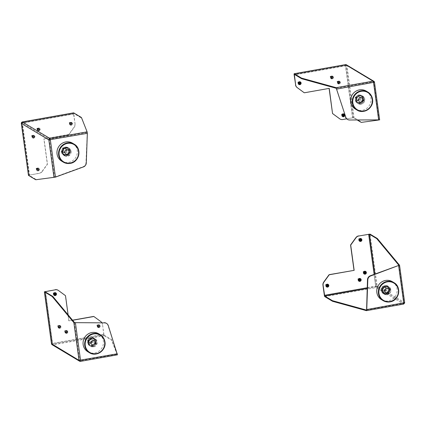 <?xml version="1.0" encoding="UTF-8"?>
<svg xmlns="http://www.w3.org/2000/svg" width="426" height="426" viewBox="0 0 426 426"><rect width="100%" height="100%" fill="white"/><g stroke="black" fill="none" stroke-linecap="round" stroke-linejoin="round"><path stroke-width="0.32" stroke-dasharray="2.13 1.6" d="M358.223 278.705A0.378 0.362 -59 0 1 358.644 279.078A0.378 0.362 -59 0 1 358 279.328A0.378 0.362 -59 0 1 358.223 278.705M398.906 265.339L404.109 303.323L375.785 286.224L374.161 274.371M363.442 271.49A0.378 0.362 -59 0 1 363.863 271.863A0.378 0.362 -59 0 1 363.218 272.113A0.378 0.362 -59 0 1 363.442 271.49M327.253 285.175L327.051 285.053A0.421 0.405 -59 0 1 326.721 285.532L326.63 285.692M326.753 286.07A0.884 0.847 121 0 0 327.109 284.467A0.884 0.847 121 0 0 325.794 285.074A0.884 0.847 121 0 0 326.753 286.07M327.2 285.111A0.586 0.564 -59 0 1 326.343 285.718A0.586 0.564 -59 0 1 326.332 284.728A0.586 0.564 -59 0 1 327.2 285.111M327.253 286.373A0.884 0.847 121 0 0 327.589 284.754A0.884 0.847 121 0 0 326.3 285.356A0.884 0.847 121 0 0 327.253 286.373M358.926 279.988A0.586 0.564 -59 0 1 358.282 279.515A0.586 0.564 -59 0 1 359.171 278.923A0.586 0.564 -59 0 1 358.926 279.988M359.523 279.381A0.586 0.564 -59 0 1 358.66 279.988A0.586 0.564 -59 0 1 358.649 278.998A0.586 0.564 -59 0 1 359.523 279.381M360.077 279.584A0.421 0.405 121 0 0 360.21 279.589L360.684 279.658M327.03 285.99A0.421 0.405 -59 0 1 327.216 286.261L327.445 286.661M325.906 284.435A0.378 0.362 -59 0 1 326.321 284.813A0.378 0.362 -59 0 1 325.677 285.058A0.378 0.362 -59 0 1 325.906 284.435M327.892 285.324L328.366 285.388M364.555 271.703A0.884 0.847 121 0 0 364.219 273.322A0.884 0.847 121 0 0 365.513 272.715A0.884 0.847 121 0 0 364.555 271.703M360.071 238.954A0.884 0.847 121 0 0 359.73 240.568A0.884 0.847 121 0 0 361.024 239.966A0.884 0.847 121 0 0 360.071 238.954M359.336 278.918A0.884 0.847 121 0 0 359.001 280.537A0.884 0.847 121 0 0 360.289 279.93A0.884 0.847 121 0 0 359.336 278.918M365.007 274.003A1.385 1.331 121 0 0 366.158 272.416A1.385 1.331 121 0 0 364.64 271.303A1.385 1.331 121 0 0 363.49 272.89A1.385 1.331 121 0 0 365.007 274.003M360.524 241.254A1.385 1.331 121 0 0 361.669 239.668A1.385 1.331 121 0 0 360.151 238.555A1.385 1.331 121 0 0 359.001 240.142A1.385 1.331 121 0 0 360.524 241.254M327.472 286.954A1.385 1.331 121 0 0 328.616 285.367A1.385 1.331 121 0 0 327.099 284.248A1.385 1.331 121 0 0 325.954 285.835A1.385 1.331 121 0 0 327.472 286.954M359.789 281.219A1.385 1.331 121 0 0 360.939 279.632A1.385 1.331 121 0 0 359.422 278.519A1.385 1.331 121 0 0 358.271 280.106A1.385 1.331 121 0 0 359.789 281.219M326.609 285.718A0.586 0.564 -59 0 1 325.965 285.244A0.586 0.564 -59 0 1 326.833 284.643A0.586 0.564 -59 0 1 326.609 285.718M359.075 280.34A0.884 0.847 121 0 0 359.432 278.737A0.884 0.847 121 0 0 358.117 279.344A0.884 0.847 121 0 0 359.075 280.34M381.717 288.258A3.568 3.429 121 0 0 382.197 291.735L381.041 290.218L381.717 288.258L382.548 286.384L384.454 285.99A3.568 3.429 121 0 0 381.717 288.258M390.722 289.643A4.409 4.239 121 0 0 385.887 286.096A4.409 4.239 121 0 0 384.044 294.073A4.409 4.239 121 0 0 390.722 289.643M382.388 291.24A4.409 4.239 -59 0 1 388.842 286.671A4.409 4.239 -59 0 1 388.911 294.094A4.409 4.239 -59 0 1 382.388 291.24M386.824 293.802L388.895 293.498L390.397 289.669L387.942 286.538L383.975 287.241L382.468 291.075L384.928 294.201L386.824 293.802M388.315 293.152L386.254 293.455A3.568 3.429 121 0 0 388.517 287.71L389.822 289.318L388.315 293.152L388.895 293.498M389.822 289.318L390.397 289.669M387.362 286.192L388.517 287.71A3.568 3.429 121 0 0 382.569 288.764A3.568 3.429 121 0 0 383.043 292.247L381.888 290.724L383.395 286.895L387.362 286.192L387.942 286.538M383.395 286.895L383.975 287.241M381.888 290.724L382.468 291.075M384.348 293.855L383.043 292.247A3.568 3.429 121 0 0 386.254 293.455L384.348 293.855L384.928 294.201M390.019 289.227A4.409 4.239 -59 0 1 383.416 293.7A4.409 4.239 -59 0 1 383.421 286.421A4.409 4.239 -59 0 1 390.019 289.227M389.87 289.137A4.409 4.239 121 0 0 385.04 285.59A4.409 4.239 121 0 0 383.192 293.562A4.409 4.239 121 0 0 389.87 289.137M385.977 293.29L388.043 292.987L389.55 289.158L387.09 286.032L383.128 286.735L381.621 290.564L384.082 293.695L385.977 293.29M387.468 292.641L383.501 293.344L382.197 291.735A3.568 3.429 121 0 0 388.145 290.681A3.568 3.429 121 0 0 387.665 287.199L388.97 288.812L387.468 292.641L388.043 292.987M388.97 288.812L389.55 289.158M386.51 285.681L387.665 287.199A3.568 3.429 121 0 0 384.454 285.99L386.51 285.681L387.09 286.032M384.651 287.422A2.098 2.018 121 0 0 383.847 291.267A2.098 2.018 121 0 0 386.925 289.829A2.098 2.018 121 0 0 384.651 287.422M382.548 286.384L383.128 286.735M381.041 290.218L381.621 290.564M383.501 293.344L384.082 293.695M359.805 240.376A0.884 0.847 121 0 0 360.162 238.773A0.884 0.847 121 0 0 358.846 239.38A0.884 0.847 121 0 0 359.805 240.376M360.252 239.412A0.586 0.564 -59 0 1 359.395 240.024A0.586 0.564 -59 0 1 359.384 239.034A0.586 0.564 -59 0 1 360.252 239.412M359.656 240.024A0.586 0.564 -59 0 1 359.012 239.55A0.586 0.564 -59 0 1 359.879 238.943A0.586 0.564 -59 0 1 359.656 240.024M359.059 239.476A0.378 0.362 -59 0 1 358.665 238.986A0.378 0.362 -59 0 1 359.374 239.114A0.378 0.362 -59 0 1 359.059 239.476M360.305 239.476L360.098 239.353A0.421 0.405 -59 0 1 359.773 239.833L359.682 239.998M360.082 240.296A0.421 0.405 -59 0 1 360.263 240.562L360.497 240.962M361.413 239.689L360.944 239.625M364.789 272.23L364.587 272.107A0.421 0.405 -59 0 1 364.257 272.581L364.278 272.731M364.565 273.045A0.421 0.405 -59 0 1 364.752 273.311L364.981 273.71M364.171 272.747L364.443 272.709M365.902 272.443L365.428 272.374M364.294 273.125A0.884 0.847 121 0 0 364.651 271.522A0.884 0.847 121 0 0 363.335 272.129A0.884 0.847 121 0 0 364.294 273.125M364.741 272.166A0.586 0.564 -59 0 1 363.879 272.773A0.586 0.564 -59 0 1 363.868 271.783A0.586 0.564 -59 0 1 364.741 272.166M364.145 272.773A0.586 0.564 -59 0 1 363.5 272.299A0.586 0.564 -59 0 1 364.368 271.697A0.586 0.564 -59 0 1 364.145 272.773M359.571 279.445L359.368 279.323A0.421 0.405 -59 0 1 359.038 279.797L359.059 279.946M359.347 280.26A0.421 0.405 -59 0 1 359.533 280.526L359.762 280.926M358.953 279.962L359.224 279.925M384.508 291.091A2.098 2.018 121 0 0 385.36 287.278A2.098 2.018 121 0 0 382.223 288.721A2.098 2.018 121 0 0 384.508 291.091M384.39 290.74A1.784 1.715 121 0 0 385.871 288.695A1.784 1.715 121 0 0 383.911 287.262A1.784 1.715 121 0 0 382.436 289.307A1.784 1.715 121 0 0 384.39 290.74M366.403 310.006L404.109 303.323M381.877 299.872A10.496 10.086 121 0 0 388.347 300.916A10.496 10.086 121 0 0 396.888 292.635A10.496 10.086 121 0 0 392.602 281.836M386.291 288.029A2.519 2.423 -59 0 1 389.013 290.958A2.519 2.423 -59 0 1 385.413 292.694A2.519 2.423 -59 0 1 386.291 288.029M386.35 288.439A2.098 2.018 121 0 0 385.615 292.327A2.098 2.018 121 0 0 388.618 290.878A2.098 2.018 121 0 0 386.35 288.439M387.282 293.136A2.519 2.423 -59 0 1 384.556 290.244A2.519 2.423 -59 0 1 388.24 288.519A2.519 2.423 -59 0 1 387.282 293.136M387.229 292.726A2.098 2.018 -59 0 1 384.944 290.356A2.098 2.018 -59 0 1 388.081 288.908A2.098 2.018 -59 0 1 387.229 292.726M337.083 81.765A0.378 0.362 -59 0 1 337.536 81.334A0.378 0.362 -59 0 1 337.594 82.037A0.378 0.362 -59 0 1 337.083 81.765M336.263 88.288L373.746 81.643L346.258 65.141L345.587 65.774L295.005 74.742M346.647 118.838L353.463 117.746L357.244 120.015M330.182 76.696A0.378 0.362 -59 0 1 330.635 76.265A0.378 0.362 -59 0 1 330.693 76.968A0.378 0.362 -59 0 1 330.182 76.696M343.005 115.638A0.421 0.405 -59 0 1 343.191 115.904L343.42 116.303M343.462 114.706A0.884 0.847 121 0 0 342.158 114.136A0.884 0.847 121 0 0 342.169 115.622A0.884 0.847 121 0 0 343.462 114.706M342.531 114.285A0.586 0.564 -59 0 1 343.17 114.945A0.586 0.564 -59 0 1 342.296 115.355A0.586 0.564 -59 0 1 342.531 114.285M343.958 115.009A0.884 0.847 121 0 0 342.642 114.44A0.884 0.847 121 0 0 342.658 115.915A0.884 0.847 121 0 0 343.958 115.009M378.56 120.041L361.983 122.278A8.398 1.789 79.9 0 1 361.658 122.193L354.07 117.64L342.632 119.434A4.201 4.036 -59 0 1 339.985 118.987M338.585 81.941A0.586 0.564 -59 0 1 337.6 82.458A0.586 0.564 -59 0 1 338.319 81.536A0.586 0.564 -59 0 1 338.585 81.941M338.047 81.536A0.586 0.564 -59 0 1 338.686 82.197A0.586 0.564 -59 0 1 337.807 82.601A0.586 0.564 -59 0 1 338.047 81.536M379.161 119.962L349.549 120.004M338.691 81.797L338.745 82.069A3.562 0.756 -100.1 0 0 338.691 81.797A3.552 0.575 -12.1 0 1 338.894 81.76A3.552 0.575 -12.1 0 1 339.096 81.728L339.149 82A3.562 0.756 79.9 0 0 339.096 81.728M342.882 115.302L342.674 115.18A0.421 0.405 121 0 0 343.026 114.722L343.207 114.69M341.567 114.514A0.378 0.362 -59 0 1 342.019 114.083A0.378 0.362 -59 0 1 342.083 114.786A0.378 0.362 -59 0 1 341.567 114.514M338.745 82.069L338.191 82.431A0.421 0.405 121 0 0 338.542 81.968L338.958 81.883M304.042 92.618A0.628 0.607 121 0 0 304.404 92.666L329.085 88.294M330.874 77.489A0.884 0.847 121 0 0 332.189 78.054A0.884 0.847 121 0 0 332.179 76.584A0.884 0.847 121 0 0 330.874 77.489M298.557 83.224A0.884 0.847 121 0 0 299.872 83.784A0.884 0.847 121 0 0 299.856 82.314A0.884 0.847 121 0 0 298.557 83.224M337.775 82.559A0.884 0.847 121 0 0 339.091 83.123A0.884 0.847 121 0 0 339.08 81.648A0.884 0.847 121 0 0 337.775 82.559M333.207 77.197A1.385 1.331 121 0 0 331.689 76.078A1.385 1.331 121 0 0 330.539 77.665A1.385 1.331 121 0 0 332.056 78.783A1.385 1.331 121 0 0 333.207 77.197M300.889 82.926A1.385 1.331 121 0 0 299.372 81.808A1.385 1.331 121 0 0 298.221 83.4A1.385 1.331 121 0 0 299.739 84.513A1.385 1.331 121 0 0 300.889 82.926M344.591 115.009A1.385 1.331 121 0 0 343.074 113.896A1.385 1.331 121 0 0 341.929 115.483A1.385 1.331 121 0 0 343.447 116.596A1.385 1.331 121 0 0 344.591 115.009M340.108 82.261A1.385 1.331 121 0 0 338.59 81.148A1.385 1.331 121 0 0 337.44 82.735A1.385 1.331 121 0 0 338.958 83.847A1.385 1.331 121 0 0 340.108 82.261M343.068 114.69A0.586 0.564 -59 0 1 342.089 115.206A0.586 0.564 -59 0 1 342.808 114.29A0.586 0.564 -59 0 1 343.068 114.69M338.974 81.957A0.884 0.847 121 0 0 337.669 81.387A0.884 0.847 121 0 0 337.685 82.868A0.884 0.847 121 0 0 338.974 81.957M347.046 119.147A4.201 4.036 121 0 0 349.229 119.812M344.341 115.031L343.867 114.967M357.52 102.219A3.568 3.429 121 0 0 360.955 101.612L359.453 102.964L355.742 101.564L355.39 99.508A3.568 3.429 121 0 0 357.52 102.219M359.784 95.531A4.409 4.239 121 0 0 358.303 103.72A4.409 4.239 121 0 0 364.613 99.077A4.409 4.239 121 0 0 359.784 95.531M361.115 104.221A4.409 4.239 -59 0 1 356.317 99.242A4.409 4.239 -59 0 1 362.899 96.207A4.409 4.239 -59 0 1 361.115 104.221M363.682 99.146L363.49 97.187L359.778 95.786L356.621 98.406L357.169 102.421L360.881 103.822L364.038 101.202L363.682 99.146M362.909 96.84L363.106 98.8A3.568 3.429 121 0 0 357.547 96.702L359.198 95.44L363.49 97.187M359.198 95.44L359.778 95.786M356.04 98.055L357.547 96.702A3.568 3.429 121 0 0 358.373 102.73A3.568 3.429 121 0 0 361.807 102.118L360.3 103.475L356.594 102.075L356.04 98.055L356.621 98.406M356.594 102.075L357.169 102.421M360.3 103.475L360.881 103.822M363.458 100.855L361.807 102.118A3.568 3.429 121 0 0 363.106 98.8L363.458 100.855L364.038 101.202M359.086 95.11A4.409 4.239 -59 0 1 363.852 100.232A4.409 4.239 -59 0 1 357.547 103.273A4.409 4.239 -59 0 1 359.086 95.11M358.937 95.025A4.409 4.239 121 0 0 357.451 103.209A4.409 4.239 121 0 0 363.767 98.566A4.409 4.239 121 0 0 358.937 95.025M362.83 98.635L362.638 96.675L358.932 95.275L355.774 97.895L356.322 101.91L360.034 103.31L363.192 100.696L362.83 98.635M362.063 96.329L362.611 100.344L360.955 101.612A3.568 3.429 121 0 0 360.13 95.584A3.568 3.429 121 0 0 356.695 96.191L358.351 94.929L362.638 96.675M358.351 94.929L358.932 95.275M355.193 97.549L356.695 96.191A3.568 3.429 121 0 0 355.39 99.508L355.193 97.549L355.774 97.895M356.807 99.258A2.098 2.018 121 0 0 359.938 100.6A2.098 2.018 121 0 0 359.906 97.101A2.098 2.018 121 0 0 356.807 99.258M355.742 101.564L356.322 101.91M359.453 102.964L360.034 103.31M362.611 100.344L363.192 100.696M299.755 82.623A0.884 0.847 121 0 0 298.45 82.053A0.884 0.847 121 0 0 298.461 83.533A0.884 0.847 121 0 0 299.755 82.623M298.828 82.197A0.586 0.564 -59 0 1 299.467 82.862A0.586 0.564 -59 0 1 298.589 83.267A0.586 0.564 -59 0 1 298.828 82.197M299.361 82.607A0.586 0.564 -59 0 1 298.381 83.118A0.586 0.564 -59 0 1 299.1 82.202A0.586 0.564 -59 0 1 299.361 82.607M298.589 82.298A0.378 0.362 -59 0 1 297.944 82.617A0.378 0.362 -59 0 1 298.312 82A0.378 0.362 -59 0 1 298.589 82.298M299.297 83.555A0.421 0.405 -59 0 1 299.483 83.821L299.712 84.22M299.174 83.219L298.972 83.097A0.421 0.405 121 0 0 299.318 82.633L299.499 82.601M300.16 82.884L300.634 82.948M333.01 77.628A3.562 0.634 172.2 0 1 332.765 77.681L332.221 78.049L332.434 78.416A3.552 1.763 177.1 0 1 332.237 78.453A3.552 1.763 177.1 0 1 332.03 78.49A3.562 0.756 -100.1 0 0 332.008 78.235L331.801 78.091A0.421 0.405 -59 0 0 331.343 77.772L331.172 77.532A3.562 0.634 -7.8 0 0 331.492 77.484L331.843 77.005A3.562 0.756 -100.1 0 0 331.79 76.733A3.552 0.575 -12.1 0 1 331.992 76.696A3.552 0.575 -12.1 0 1 332.195 76.659L332.706 77.271A3.562 0.634 -7.8 0 0 332.951 77.218A3.552 1.88 75.7 0 1 333.01 77.628L332.536 77.564A0.421 0.405 -59 0 0 332.205 78.017L331.801 78.091M331.343 77.772L331.55 77.894A3.562 0.634 172.2 0 1 331.231 77.937A3.557 0.458 -96.5 0 1 331.172 77.532M331.492 77.484L331.29 77.362A0.421 0.405 121 0 0 331.641 76.904L332.046 76.829A0.421 0.405 121 0 0 332.482 77.154L332.536 77.564M332.03 78.49L331.817 78.118M332.482 77.154L332.951 77.218M332.514 77.159L332.248 76.936A3.562 0.756 79.9 0 0 332.195 76.659M331.843 77.005L331.79 76.733M332.072 76.893A0.884 0.847 121 0 0 330.768 76.318A0.884 0.847 121 0 0 330.784 77.804A0.884 0.847 121 0 0 332.072 76.893M331.146 76.467A0.586 0.564 -59 0 1 331.785 77.133A0.586 0.564 -59 0 1 330.906 77.537A0.586 0.564 -59 0 1 331.146 76.467M331.684 76.877A0.586 0.564 -59 0 1 330.698 77.388A0.586 0.564 -59 0 1 331.417 76.472A0.586 0.564 -59 0 1 331.684 76.877M338.947 81.898A0.421 0.405 121 0 0 339.384 82.218L339.852 82.282A3.552 1.88 75.7 0 1 339.911 82.692A3.562 0.634 172.2 0 1 339.666 82.745L339.123 83.113L339.336 83.485A3.552 1.763 177.1 0 1 339.139 83.523A3.552 1.763 177.1 0 1 338.931 83.555A3.562 0.756 -100.1 0 0 338.91 83.299L338.702 83.155A0.421 0.405 -59 0 0 338.244 82.841L338.074 82.596A3.562 0.634 -7.8 0 0 338.393 82.553M338.244 82.841L338.452 82.963A3.562 0.634 172.2 0 1 338.132 83.006A3.557 0.458 -96.5 0 1 338.074 82.596M339.123 83.113L338.702 83.155M339.107 83.086A0.421 0.405 -59 0 1 339.437 82.628L339.911 82.692M339.384 82.218L339.437 82.628M338.931 83.555L338.718 83.187M339.415 82.223L339.607 82.335A3.562 0.634 -7.8 0 0 339.852 82.282M339.607 82.335L339.149 82L339.607 82.335M360.14 98.118A2.098 2.018 121 0 0 357.036 96.761A2.098 2.018 121 0 0 357.068 100.296A2.098 2.018 121 0 0 360.14 98.118M359.762 98.129A1.784 1.715 121 0 0 357.808 96.691A1.784 1.715 121 0 0 356.333 98.736A1.784 1.715 121 0 0 358.287 100.174A1.784 1.715 121 0 0 359.762 98.129M378.98 119.855L373.746 81.643M355.577 109.194A10.496 10.086 121 0 0 366.456 108.577A10.496 10.086 121 0 0 370.945 98.321A10.496 10.086 121 0 0 366.477 91.255M358.101 100.35A2.519 2.423 -59 0 1 361.876 97.794A2.519 2.423 -59 0 1 361.871 101.952A2.519 2.423 -59 0 1 358.101 100.35M358.506 100.28A2.098 2.018 121 0 0 361.647 101.612A2.098 2.018 121 0 0 361.647 98.15A2.098 2.018 121 0 0 358.506 100.28M363.266 99.684A2.519 2.423 -59 0 1 359.544 102.272A2.519 2.423 -59 0 1 359.512 98.071A2.519 2.423 -59 0 1 363.266 99.684M362.861 99.753A2.098 2.018 -59 0 1 359.789 101.926A2.098 2.018 -59 0 1 359.757 98.395A2.098 2.018 -59 0 1 362.861 99.753M37.302 129.009A0.378 0.362 -59 0 1 36.908 128.519A0.378 0.362 -59 0 1 37.616 128.652A0.378 0.362 -59 0 1 37.302 129.009M71.978 123.497A3.562 0.634 -7.8 0 1 71.733 123.551L71.27 123.21L71.978 123.497A3.552 1.88 75.7 0 1 72.01 123.7A3.552 1.88 75.7 0 1 72.031 123.902A3.562 0.634 172.2 0 1 71.786 123.961L71.563 123.838A0.421 0.405 -59 0 0 71.233 124.317L70.833 124.413L71.062 124.807A3.562 0.756 -100.1 0 0 71.035 124.509L70.828 124.387A0.421 0.405 121 0 0 70.391 124.046L70.333 123.636A0.421 0.405 121 0 0 70.663 123.183L71.222 122.938A3.562 0.756 79.9 0 1 71.27 123.21L71.078 123.098M71.062 124.807A3.557 1.763 177.1 0 0 71.467 124.738A3.562 0.756 79.9 0 0 71.44 124.44L71.786 123.961M70.301 124.211L70.578 124.174A3.562 0.634 172.2 0 1 70.301 124.211A3.552 0.458 -96.5 0 1 70.274 124.009A3.552 0.458 -96.5 0 1 70.242 123.801L70.865 123.284A3.562 0.756 -100.1 0 0 70.817 123.013A3.552 0.575 -12.1 0 1 71.222 122.938M53.825 177.291L54.565 177.163L49.341 139.169L21.859 122.667L22.397 123.082L29.522 175.075L29.048 175.251L36.173 179.538L35.566 179.65M69.108 134.323L68.959 134.238A0.628 0.607 -59 0 1 68.554 134.494L43.873 138.871L68.703 134.579A0.628 0.607 -59 0 0 69.108 134.323L74.294 127.15A4.201 4.036 -59 0 0 75.082 124.046L73.741 113.454L21.843 122.661L29.048 175.251M32.083 136.224A0.378 0.362 -59 0 1 31.689 135.734A0.378 0.362 -59 0 1 32.397 135.867A0.378 0.362 -59 0 1 32.083 136.224M70.13 122.459A0.884 0.847 121 0 0 69.773 124.062A0.884 0.847 121 0 0 71.089 123.455A0.884 0.847 121 0 0 70.13 122.459M69.683 123.418A0.586 0.564 -59 0 1 70.546 122.81A0.586 0.564 -59 0 1 70.556 123.801A0.586 0.564 -59 0 1 69.683 123.418M70.631 122.757A0.884 0.847 121 0 0 70.295 124.376A0.884 0.847 121 0 0 71.584 123.769A0.884 0.847 121 0 0 70.631 122.757M29.064 175.272L21.859 122.667L73.773 113.46L81.355 118.013A8.398 1.496 -7.8 0 1 81.579 118.247L87.106 131.868M87.234 132.587L85.961 162.812A4.201 4.036 121 0 1 83.139 166.715L54.544 177.152L36.503 179.623A8.398 1.789 79.9 0 1 36.173 179.538M71.467 124.738L71.238 124.344M37.744 128.412A0.586 0.564 -59 0 1 38.388 128.886A0.586 0.564 -59 0 1 37.376 129.366A0.586 0.564 -59 0 1 37.744 128.412M37.366 129.153A0.586 0.564 -59 0 1 38.223 128.54A0.586 0.564 -59 0 1 38.233 129.531A0.586 0.564 -59 0 1 37.366 129.153M37.983 129.941L38.255 129.903A3.562 0.634 172.2 0 1 37.983 129.941A3.552 0.458 -96.5 0 1 37.951 129.738A3.552 0.458 -96.5 0 1 37.925 129.531L38.01 129.382A0.421 0.405 121 0 0 38.345 128.913L38.904 128.673A3.562 0.756 79.9 0 1 38.952 128.945L38.761 128.828M71.541 123.433L71.563 123.838M71.504 123.428A0.421 0.405 -59 0 1 71.067 123.109M69.619 123.279A0.378 0.362 -59 0 1 69.23 122.789A0.378 0.362 -59 0 1 69.939 122.922A0.378 0.362 -59 0 1 69.619 123.279M39.661 129.227A3.562 0.634 -7.8 0 1 39.41 129.28L38.952 128.945L39.661 129.227A3.552 1.88 75.7 0 1 39.687 129.429A3.552 1.88 75.7 0 1 39.714 129.637A3.562 0.634 172.2 0 1 39.469 129.69L39.123 130.17A3.562 0.756 79.9 0 1 39.144 130.468A3.557 1.763 177.1 0 1 38.739 130.537A3.562 0.756 -100.1 0 0 38.718 130.244L38.51 130.122A0.421 0.405 121 0 0 38.074 129.781L38.202 129.493A3.562 0.634 -7.8 0 1 37.925 129.531M75.082 124.046L73.554 113.896A1.262 0.266 79.9 0 1 73.591 112.863M74.933 123.955A4.201 4.036 -59 0 1 74.145 127.06L68.959 134.238M28.446 175.283L39.298 173.228A4.201 4.036 -59 0 0 41.988 171.518L47.179 164.345A0.628 0.607 121 0 0 47.297 163.877L43.873 138.871M33.329 137.428A0.884 0.847 121 0 0 33.665 135.809A0.884 0.847 121 0 0 32.376 136.416A0.884 0.847 121 0 0 33.329 137.428M37.813 170.176A0.884 0.847 121 0 0 38.154 168.558A0.884 0.847 121 0 0 36.86 169.165A0.884 0.847 121 0 0 37.813 170.176M38.548 130.212A0.884 0.847 121 0 0 38.883 128.593A0.884 0.847 121 0 0 37.594 129.2A0.884 0.847 121 0 0 38.548 130.212M41.988 171.518L42.142 171.609A4.201 4.036 -59 0 1 39.448 173.313L29.522 175.075M42.142 171.609L47.329 164.436A0.628 0.607 121 0 0 47.446 163.967L44.022 138.956M33.175 135.303A1.385 1.331 121 0 0 32.03 136.89A1.385 1.331 121 0 0 33.547 138.008A1.385 1.331 121 0 0 34.692 136.421A1.385 1.331 121 0 0 33.175 135.303L33.18 135.234A1.47 1.411 121 0 0 32.568 137.891A1.47 1.411 121 0 0 34.794 136.416A1.47 1.411 121 0 0 33.185 135.234L34.245 135.473C35.273 136.592 35.092 137.491 33.702 138.168L32.733 137.992A1.47 1.411 121 0 0 34.9 136.48A1.47 1.411 121 0 0 33.292 135.298A1.47 1.411 121 0 0 32.733 137.992L32.626 137.928C31.604 136.81 31.79 135.91 33.18 135.234M37.664 168.057A1.385 1.331 121 0 0 36.514 169.644A1.385 1.331 121 0 0 38.031 170.757A1.385 1.331 121 0 0 39.181 169.17A1.385 1.331 121 0 0 37.664 168.057L37.669 167.982A1.47 1.411 121 0 0 37.057 170.645A1.47 1.411 121 0 0 39.283 169.165A1.47 1.411 121 0 0 37.669 167.982L38.729 168.222C39.762 169.346 39.581 170.246 38.186 170.917A1.47 1.411 121 0 0 38.665 168.185A1.47 1.411 121 0 0 36.561 169.734A1.47 1.411 121 0 0 38.17 170.917L37.11 170.677C36.093 169.559 36.279 168.664 37.669 167.982M70.711 122.358A1.385 1.331 121 0 0 69.566 123.945A1.385 1.331 121 0 0 71.083 125.058A1.385 1.331 121 0 0 72.234 123.471A1.385 1.331 121 0 0 70.711 122.358L70.716 122.289A1.47 1.411 121 0 0 70.109 124.946A1.47 1.411 121 0 0 72.335 123.471A1.47 1.411 121 0 0 70.721 122.289L71.781 122.523C72.809 123.646 72.628 124.546 71.238 125.223L70.269 125.047A1.47 1.411 121 0 0 72.441 123.535A1.47 1.411 121 0 0 70.828 122.353A1.47 1.411 121 0 0 70.269 125.047L70.162 124.983C69.145 123.865 69.326 122.965 70.716 122.289M38.393 128.088A1.385 1.331 121 0 0 37.248 129.674A1.385 1.331 121 0 0 38.766 130.793A1.385 1.331 121 0 0 39.911 129.206A1.385 1.331 121 0 0 38.393 128.088L38.399 128.018A1.47 1.411 121 0 0 37.786 130.675A1.47 1.411 121 0 0 40.012 129.2A1.47 1.411 121 0 0 38.404 128.018L39.464 128.258C40.491 129.376 40.31 130.276 38.92 130.952L37.951 130.777A1.47 1.411 121 0 0 40.119 129.264A1.47 1.411 121 0 0 38.51 128.082A1.47 1.411 121 0 0 37.951 130.777L37.845 130.713C36.822 129.595 37.009 128.695 38.399 128.018M70.061 122.683A0.586 0.564 -59 0 1 70.705 123.157A0.586 0.564 -59 0 1 69.694 123.636A0.586 0.564 -59 0 1 70.061 122.683M37.813 128.189A0.884 0.847 121 0 0 37.456 129.792A0.884 0.847 121 0 0 38.771 129.184A0.884 0.847 121 0 0 37.813 128.189M72.031 123.902L71.595 123.844M37.616 168.877L37.765 168.707A3.552 0.575 -12.1 0 1 38.17 168.637A3.562 0.756 79.9 0 1 38.218 168.909L38.926 169.191A3.552 1.88 75.7 0 1 38.958 169.399A3.552 1.88 75.7 0 1 38.984 169.601A3.562 0.634 172.2 0 1 38.734 169.655L38.388 170.139A3.562 0.756 79.9 0 1 38.415 170.432A3.557 1.763 177.1 0 1 38.01 170.506A3.562 0.756 -100.1 0 0 37.983 170.208L37.781 170.086A0.421 0.405 121 0 0 37.339 169.745L37.525 169.873A3.562 0.634 172.2 0 1 37.248 169.91A3.552 0.458 -96.5 0 1 37.222 169.702A3.552 0.458 -96.5 0 1 37.195 169.5L37.275 169.346A0.421 0.405 121 0 0 37.616 168.877L38.031 168.792A0.421 0.405 -59 0 0 38.202 169.074L38.415 169.202M37.195 169.5A3.562 0.634 -7.8 0 0 37.467 169.463L37.818 168.978A3.562 0.756 -100.1 0 0 37.765 168.707M68.341 152.194A3.568 3.429 121 0 0 67.862 148.717L69.172 150.325L67.665 154.153L65.604 154.462A3.568 3.429 121 0 0 68.341 152.194M70.242 123.801A3.562 0.634 -7.8 0 0 70.519 123.764M62.436 152.662A4.409 4.239 121 0 0 67.265 156.209A4.409 4.239 121 0 0 69.113 148.237A4.409 4.239 121 0 0 62.436 152.662M71.067 151.251A4.409 4.239 -59 0 1 64.614 155.815A4.409 4.239 -59 0 1 64.544 148.392A4.409 4.239 -59 0 1 71.067 151.251M66.073 148.355L64.172 148.754L62.665 152.588L65.125 155.714L69.092 155.011L70.599 151.182L68.139 148.051L66.073 148.355M63.591 148.408L65.503 148.014A3.568 3.429 121 0 0 63.24 153.759L62.089 152.242L63.591 148.408L64.172 148.754M62.089 152.242L62.665 152.588M64.544 155.368L63.24 153.759A3.568 3.429 121 0 0 69.188 152.705A3.568 3.429 121 0 0 68.714 149.222L70.018 150.836L68.511 154.665L64.544 155.368L65.125 155.714M68.511 154.665L69.092 155.011M70.018 150.836L70.599 151.182M67.558 147.705L68.714 149.222A3.568 3.429 121 0 0 65.503 148.014L67.558 147.705L68.139 148.051M61.733 152.242A4.409 4.239 -59 0 1 68.341 147.769A4.409 4.239 -59 0 1 68.336 155.048A4.409 4.239 -59 0 1 61.733 152.242M61.584 152.151A4.409 4.239 121 0 0 66.419 155.698A4.409 4.239 121 0 0 68.261 147.726A4.409 4.239 121 0 0 61.584 152.151M65.221 147.843L63.325 148.248L61.818 152.077L64.278 155.208L68.245 154.505L69.747 150.671L67.287 147.545L65.221 147.843M62.744 147.902L66.712 147.194L67.862 148.717A3.568 3.429 121 0 0 61.914 149.771A3.568 3.429 121 0 0 62.393 153.248L61.237 151.731L62.744 147.902L63.325 148.248M61.237 151.731L61.818 152.077M63.698 154.856L62.393 153.248A3.568 3.429 121 0 0 65.604 154.462L63.698 154.856L64.278 155.208M65.407 153.03A2.098 2.018 121 0 0 66.211 149.18A2.098 2.018 121 0 0 63.133 150.623A2.098 2.018 121 0 0 65.407 153.03M67.665 154.153L68.245 154.505M69.172 150.325L69.747 150.671M66.712 147.194L67.287 147.545M37.078 168.158A0.884 0.847 121 0 0 36.721 169.761A0.884 0.847 121 0 0 38.036 169.154A0.884 0.847 121 0 0 37.078 168.158M36.631 169.117A0.586 0.564 -59 0 1 37.493 168.51A0.586 0.564 -59 0 1 37.504 169.495A0.586 0.564 -59 0 1 36.631 169.117M37.009 168.376A0.586 0.564 -59 0 1 37.653 168.85A0.586 0.564 -59 0 1 36.647 169.33A0.586 0.564 -59 0 1 37.009 168.376M36.471 168.238A0.378 0.362 -59 0 1 36.886 168.616A0.378 0.362 -59 0 1 36.237 168.861A0.378 0.362 -59 0 1 36.471 168.238M37.525 169.873L37.983 170.208L37.525 169.873M38.388 170.139L38.186 170.017A0.421 0.405 -59 0 1 38.51 169.537L38.984 169.601M38.489 169.133L38.51 169.537M37.339 169.745L37.467 169.463M38.186 170.017L37.781 170.112L38.01 170.506M38.415 170.432L38.186 170.043M38.17 168.637L38.681 169.244A3.562 0.634 -7.8 0 0 38.926 169.191M34.442 136.442A3.562 0.634 -7.8 0 1 34.192 136.496L33.734 136.16L34.442 136.442A3.552 1.88 75.7 0 1 34.469 136.645A3.552 1.88 75.7 0 1 34.495 136.852A3.562 0.634 172.2 0 1 34.25 136.906L34.027 136.789A0.421 0.405 -59 0 0 33.697 137.263L33.297 137.364L33.521 137.752A3.562 0.756 -100.1 0 0 33.5 137.46L33.292 137.337A0.421 0.405 121 0 0 32.855 136.996L32.797 136.586A0.421 0.405 121 0 0 33.127 136.128L33.681 135.883A3.562 0.756 79.9 0 1 33.734 136.16L33.542 136.043M33.521 137.752A3.557 1.763 177.1 0 0 33.926 137.683A3.562 0.756 79.9 0 0 33.904 137.385L34.25 136.906M32.855 136.996L33.036 137.119A3.562 0.634 172.2 0 1 32.765 137.156A3.552 0.458 -96.5 0 1 32.733 136.954A3.552 0.458 -96.5 0 1 32.706 136.746L33.329 136.229A3.562 0.756 -100.1 0 0 33.281 135.958A3.552 0.575 -12.1 0 1 33.681 135.883M34 136.384L34.027 136.789M33.968 136.379A0.421 0.405 -59 0 1 33.532 136.054M34.495 136.852L34.059 136.789M33.926 137.683L33.702 137.289M32.706 136.746A3.562 0.634 -7.8 0 0 32.983 136.709M32.594 135.404A0.884 0.847 121 0 0 32.238 137.007A0.884 0.847 121 0 0 33.553 136.4A0.884 0.847 121 0 0 32.594 135.404M32.147 136.368A0.586 0.564 -59 0 1 33.004 135.756A0.586 0.564 -59 0 1 33.015 136.746A0.586 0.564 -59 0 1 32.147 136.368M32.525 135.628A0.586 0.564 -59 0 1 33.169 136.102A0.586 0.564 -59 0 1 32.158 136.581A0.586 0.564 -59 0 1 32.525 135.628M39.123 130.17L38.915 130.047A0.421 0.405 -59 0 1 39.245 129.573L39.714 129.637M39.219 129.169L39.245 129.573M39.187 129.163A0.421 0.405 -59 0 1 38.75 128.838M38.915 130.047L38.516 130.148L38.739 130.537M39.144 130.468L38.92 130.074M38.345 128.913L38.5 128.743A3.552 0.575 -12.1 0 1 38.904 128.673M38.356 128.902L38.548 129.014A3.562 0.756 -100.1 0 0 38.5 128.743M38.548 129.014L38.202 129.493M64.145 148.514A2.098 2.018 121 0 0 63.293 152.327A2.098 2.018 121 0 0 66.424 150.884A2.098 2.018 121 0 0 64.145 148.514M64.113 148.775A1.784 1.715 121 0 0 62.633 150.82A1.784 1.715 121 0 0 64.587 152.252A1.784 1.715 121 0 0 66.067 150.208A1.784 1.715 121 0 0 64.113 148.775M87.053 132.481L49.341 139.169M61.493 161.039A10.496 10.086 121 0 0 68.549 162.428A10.496 10.086 121 0 0 77.154 153.807A10.496 10.086 121 0 0 72.218 143.003M67.164 154.457A2.519 2.423 -59 0 1 64.438 151.534A2.519 2.423 -59 0 1 68.043 149.798A2.519 2.423 -59 0 1 67.164 154.457M67.106 154.047A2.098 2.018 121 0 0 67.841 150.165A2.098 2.018 121 0 0 64.837 151.608A2.098 2.018 121 0 0 67.106 154.047M66.807 149.739A2.519 2.423 -59 0 1 69.539 152.625A2.519 2.423 -59 0 1 65.849 154.356A2.519 2.423 -59 0 1 66.807 149.739M66.866 150.144A2.098 2.018 -59 0 1 69.145 152.513A2.098 2.018 -59 0 1 66.014 153.962A2.098 2.018 -59 0 1 66.866 150.144M58.447 325.954A0.378 0.362 -59 0 1 57.803 326.268A0.378 0.362 -59 0 1 58.176 325.65A0.378 0.362 -59 0 1 58.447 325.954M104.221 335.757L52.915 344.852L80.418 361.365L117.406 354.805L117.193 354.198L79.71 360.849L52.222 344.346L52.595 343.537L103.901 334.437L104.136 335.14L111.245 339.41L111.33 340.023L104.221 335.757A1.262 0.266 79.9 0 1 103.752 334.346L102.522 324.378L103.901 334.437M65.348 331.018A0.378 0.362 -59 0 1 64.704 331.332A0.378 0.362 -59 0 1 65.077 330.72A0.378 0.362 -59 0 1 65.348 331.018M55.758 293.903L55.55 293.78A0.421 0.405 -59 0 1 55.279 293.732M53.426 293.823A0.884 0.847 121 0 0 54.73 294.393A0.884 0.847 121 0 0 54.714 292.912A0.884 0.847 121 0 0 53.426 293.823M54.352 294.244A0.586 0.564 -59 0 1 53.713 293.583A0.586 0.564 -59 0 1 54.592 293.179A0.586 0.564 -59 0 1 54.352 294.244M53.926 294.121A0.884 0.847 121 0 0 55.242 294.685A0.884 0.847 121 0 0 55.226 293.216A0.884 0.847 121 0 0 53.926 294.121M117.256 354.72L111.553 340.252A8.398 1.496 -7.8 0 0 111.33 340.023M117.214 354.214L111.468 339.639A8.398 1.496 -7.8 0 0 111.245 339.41M56.04 293.839L55.577 293.775M58.085 326.46A0.586 0.564 -59 0 1 58.974 325.869A0.586 0.564 -59 0 1 58.729 326.934A0.586 0.564 -59 0 1 58.085 326.46M58.841 326.998A0.586 0.564 -59 0 1 58.202 326.332A0.586 0.564 -59 0 1 59.076 325.927A0.586 0.564 -59 0 1 58.841 326.998M59.97 327.802L59.949 327.546A3.562 0.756 79.9 0 1 59.97 327.802A3.552 1.763 177.1 0 1 59.773 327.839A3.552 1.763 177.1 0 1 59.565 327.871L59.544 327.615A3.562 0.756 -100.1 0 1 59.565 327.871M54.688 293.535A0.421 0.405 -59 0 1 54.358 293.993L54.267 294.158M55.002 294.696L54.853 294.723A0.421 0.405 121 0 0 54.688 294.467M53.958 293.2A0.378 0.362 -59 0 1 53.314 293.519A0.378 0.362 -59 0 1 53.692 292.902A0.378 0.362 -59 0 1 53.958 293.2M59.949 327.546L60.093 326.939A0.421 0.405 121 0 0 59.741 327.402L59.358 327.503M55.082 295.122L54.869 294.749M58.048 290.234A4.201 4.036 -59 0 1 58.271 290.388L65.135 295.426A0.628 0.607 -59 0 1 65.37 295.825L68.799 320.837L72.612 320.277M72.526 320.176L68.799 320.837M93.933 316.566L100.797 321.603A4.201 4.036 -59 0 1 102.373 324.287M67.01 331.641A0.884 0.847 121 0 0 65.695 331.077A0.884 0.847 121 0 0 65.705 332.546A0.884 0.847 121 0 0 67.01 331.641M99.327 325.906A0.884 0.847 121 0 0 98.012 325.347A0.884 0.847 121 0 0 98.028 326.817A0.884 0.847 121 0 0 99.327 325.906M60.109 326.572A0.884 0.847 121 0 0 58.793 326.007A0.884 0.847 121 0 0 58.804 327.477A0.884 0.847 121 0 0 60.109 326.572M101.878 322.674A4.201 4.036 -59 0 1 102.522 324.378M68.117 314.873L68.948 320.927M64.976 332.115A1.385 1.331 121 0 0 66.493 333.228A1.385 1.331 121 0 0 67.643 331.641A1.385 1.331 121 0 0 66.126 330.528A1.385 1.331 121 0 0 64.976 332.115L64.912 332.136A1.47 1.411 121 0 0 66.525 333.324A1.47 1.411 121 0 0 67.084 330.629A1.47 1.411 121 0 0 64.917 332.142C65.05 330.736 65.774 330.23 67.084 330.629L67.196 330.693A1.47 1.411 121 0 0 65.024 332.205A1.47 1.411 121 0 0 66.632 333.388A1.47 1.411 121 0 0 67.196 330.693L67.862 331.721C67.729 333.121 67.004 333.622 65.679 333.217L64.912 332.136M97.298 326.385A1.385 1.331 121 0 0 98.816 327.498A1.385 1.331 121 0 0 99.961 325.911A1.385 1.331 121 0 0 98.443 324.798A1.385 1.331 121 0 0 97.298 326.385L97.234 326.407C97.368 325.001 98.092 324.5 99.407 324.9A1.47 1.411 121 0 0 97.234 326.412A1.47 1.411 121 0 0 98.848 327.594A1.47 1.411 121 0 0 99.407 324.9L99.514 324.963A1.47 1.411 121 0 0 97.341 326.476A1.47 1.411 121 0 0 98.954 327.658A1.47 1.411 121 0 0 99.514 324.963L100.185 325.986C100.051 327.392 99.322 327.887 98.001 327.482L97.234 326.407M53.591 294.297A1.385 1.331 121 0 0 55.108 295.415A1.385 1.331 121 0 0 56.259 293.828A1.385 1.331 121 0 0 54.736 292.71A1.385 1.331 121 0 0 53.591 294.297L53.527 294.318M58.074 327.051A1.385 1.331 121 0 0 59.592 328.164A1.385 1.331 121 0 0 60.742 326.577A1.385 1.331 121 0 0 59.225 325.464A1.385 1.331 121 0 0 58.074 327.051L58.011 327.072C58.149 325.666 58.873 325.166 60.183 325.565A1.47 1.411 121 0 0 58.016 327.077A1.47 1.411 121 0 0 59.624 328.26A1.47 1.411 121 0 0 60.183 325.565L60.295 325.629A1.47 1.411 121 0 0 58.122 327.141A1.47 1.411 121 0 0 59.731 328.324A1.47 1.411 121 0 0 60.295 325.629L60.961 326.651C60.827 328.057 60.103 328.553 58.777 328.148L58.011 327.072M53.601 293.706A0.586 0.564 -59 0 1 54.491 293.12A0.586 0.564 -59 0 1 54.246 294.18A0.586 0.564 -59 0 1 53.601 293.706M57.909 326.572A0.884 0.847 121 0 0 59.214 327.147A0.884 0.847 121 0 0 59.203 325.661A0.884 0.847 121 0 0 57.909 326.572M117.193 354.198L107.954 325.416A4.201 4.036 121 0 0 106.409 323.339M98.789 327.205L98.768 326.95A3.562 0.756 -100.1 0 1 98.789 327.205A3.552 1.763 177.1 0 0 98.992 327.173A3.552 1.763 177.1 0 0 99.194 327.136A3.562 0.756 79.9 0 0 99.167 326.88L99.519 326.396A3.562 0.634 172.2 0 0 99.806 326.332L99.258 325.863A0.421 0.405 -59 0 1 98.8 325.549L98.395 325.618A0.421 0.405 -59 0 1 98.065 326.076L98.124 326.486A0.421 0.405 121 0 1 98.56 326.806L98.576 326.838M92.538 338.233A3.568 3.429 121 0 0 89.103 338.84L90.759 337.578L92.538 338.233L94.465 338.979L94.668 340.938A3.568 3.429 121 0 0 92.538 338.233M93.369 346.775A4.409 4.239 121 0 0 94.854 338.585A4.409 4.239 121 0 0 88.539 343.228A4.409 4.239 121 0 0 93.369 346.775M92.341 338.271A4.409 4.239 -59 0 1 97.133 343.244A4.409 4.239 -59 0 1 90.557 346.285A4.409 4.239 -59 0 1 92.341 338.271M89.22 343.01L89.577 345.071L93.289 346.471L96.446 343.851L95.893 339.836L92.186 338.436L89.029 341.05L89.22 343.01M88.997 344.725L88.645 342.669A3.568 3.429 121 0 0 94.21 344.767L92.708 346.12L89.577 345.071M92.708 346.12L93.289 346.471M95.866 343.505L94.21 344.767A3.568 3.429 121 0 0 93.385 338.739A3.568 3.429 121 0 0 89.95 339.352L91.606 338.084L95.317 339.485L95.866 343.505L96.446 343.851M95.317 339.485L95.893 339.836M91.606 338.084L92.186 338.436M88.448 340.704L89.95 339.352A3.568 3.429 121 0 0 88.645 342.669L88.448 340.704L89.029 341.05M92.671 346.359A4.409 4.239 -59 0 1 87.905 341.237A4.409 4.239 -59 0 1 94.21 338.196A4.409 4.239 -59 0 1 92.671 346.359M92.522 346.269A4.409 4.239 121 0 0 94.002 338.079A4.409 4.239 121 0 0 87.692 342.722A4.409 4.239 121 0 0 92.522 346.269M88.368 342.499L88.73 344.559L92.437 345.96L95.594 343.34L95.046 339.325L91.34 337.925L88.177 340.544L88.368 342.499M88.15 344.213L87.602 340.193L89.103 338.84A3.568 3.429 121 0 0 89.929 344.868A3.568 3.429 121 0 0 93.363 344.256L91.862 345.614L88.73 344.559M91.862 345.614L92.437 345.96M95.019 342.994L93.363 344.256A3.568 3.429 121 0 0 94.668 340.938L95.019 342.994L95.594 343.34M93.251 341.189A2.098 2.018 121 0 0 90.12 339.847A2.098 2.018 121 0 0 90.152 343.351A2.098 2.018 121 0 0 93.251 341.189M94.465 338.979L95.046 339.325M90.759 337.578L91.34 337.925M87.602 340.193L88.177 340.544M97.133 325.911A0.884 0.847 121 0 0 98.438 326.481A0.884 0.847 121 0 0 98.422 324.995A0.884 0.847 121 0 0 97.133 325.911M98.06 326.332A0.586 0.564 -59 0 1 97.421 325.666A0.586 0.564 -59 0 1 98.294 325.262A0.586 0.564 -59 0 1 98.06 326.332M97.304 325.794A0.586 0.564 -59 0 1 98.198 325.203A0.586 0.564 -59 0 1 97.948 326.268A0.586 0.564 -59 0 1 97.304 325.794M96.936 325.416A0.378 0.362 -59 0 1 97.394 324.985A0.378 0.362 -59 0 1 97.453 325.688A0.378 0.362 -59 0 1 96.936 325.416M98.124 326.486L98.033 326.651A3.552 0.458 -96.5 0 1 97.975 326.241A3.562 0.634 -7.8 0 0 98.252 326.204L98.55 325.448A3.552 0.575 -12.1 0 1 98.752 325.411A3.552 0.575 -12.1 0 1 98.949 325.379A3.562 0.756 79.9 0 1 99.002 325.65L98.949 325.379M99.258 325.863L99.46 325.991A3.562 0.634 -7.8 0 0 99.748 325.927A3.557 1.88 75.7 0 1 99.806 326.332M99.519 326.396L99.311 326.273A0.421 0.405 121 0 0 98.965 326.737L98.56 326.806M99.748 325.927L99.285 325.863M97.975 326.241L98.252 326.204M98.113 326.497L98.305 326.614A3.562 0.634 172.2 0 1 98.033 326.651M98.305 326.614L98.768 326.95L98.305 326.614M98.598 325.725A3.562 0.756 -100.1 0 0 98.55 325.448M99.194 327.136L98.965 326.737M65.657 331.971A3.562 0.634 -7.8 0 0 65.929 331.934L66.227 331.183A3.552 0.575 -12.1 0 1 66.429 331.146A3.552 0.575 -12.1 0 1 66.632 331.108A3.562 0.756 79.9 0 1 66.685 331.38L66.493 331.268A0.421 0.405 -59 0 0 66.941 331.598L67.484 332.067A3.562 0.634 172.2 0 1 67.201 332.131L66.85 332.61A3.562 0.756 79.9 0 1 66.871 332.866A3.552 1.763 177.1 0 1 66.674 332.903A3.552 1.763 177.1 0 1 66.467 332.935L65.987 332.344A3.562 0.634 172.2 0 1 65.71 332.381A3.552 0.458 -96.5 0 1 65.657 331.971L65.748 331.806A0.421 0.405 -59 0 0 66.078 331.353L66.632 331.108M66.941 331.598L67.143 331.721A3.562 0.634 -7.8 0 0 67.43 331.657A3.557 1.88 75.7 0 1 67.484 332.067M67.201 332.131L66.994 332.008A0.421 0.405 121 0 0 66.642 332.466L66.238 332.536A0.421 0.405 121 0 0 65.801 332.216L65.748 331.806M67.43 331.657L66.962 331.593M66.467 332.935A3.562 0.756 -100.1 0 0 66.445 332.679L65.71 332.381M66.28 331.455A3.562 0.756 -100.1 0 0 66.227 331.183M66.871 332.866L66.642 332.466M64.811 331.641A0.884 0.847 121 0 0 66.115 332.211A0.884 0.847 121 0 0 66.105 330.725A0.884 0.847 121 0 0 64.811 331.641M65.737 332.062A0.586 0.564 -59 0 1 65.098 331.401A0.586 0.564 -59 0 1 65.977 330.997A0.586 0.564 -59 0 1 65.737 332.062M64.986 331.524A0.586 0.564 -59 0 1 65.876 330.933A0.586 0.564 -59 0 1 65.631 331.998A0.586 0.564 -59 0 1 64.986 331.524M59.336 327.472A0.421 0.405 121 0 0 58.9 327.152L58.809 327.317A3.552 0.458 -96.5 0 1 58.756 326.907A3.562 0.634 -7.8 0 0 59.028 326.87L59.326 326.114A3.552 0.575 -12.1 0 1 59.528 326.076A3.552 0.575 -12.1 0 1 59.731 326.044A3.562 0.756 79.9 0 1 59.784 326.316L59.592 326.199A0.421 0.405 -59 0 0 60.039 326.529L60.583 326.998A3.562 0.634 172.2 0 1 60.3 327.062M60.039 326.529L60.242 326.651A3.562 0.634 -7.8 0 0 60.529 326.588A3.557 1.88 75.7 0 1 60.583 326.998M59.187 326.273L59.731 326.044M59.177 326.284A0.421 0.405 -59 0 1 58.847 326.742L58.9 327.152M60.529 326.588L60.066 326.524M58.756 326.907L59.028 326.87M58.894 327.163L59.086 327.28A3.562 0.634 172.2 0 1 58.809 327.317M59.086 327.28L59.544 327.615L59.086 327.28M59.379 326.385A3.562 0.756 -100.1 0 0 59.326 326.114M88.507 341.487A2.098 2.018 121 0 0 91.617 342.845A2.098 2.018 121 0 0 91.585 339.309A2.098 2.018 121 0 0 88.507 341.487M88.736 341.386A1.784 1.715 121 0 0 90.69 342.823A1.784 1.715 121 0 0 92.17 340.779A1.784 1.715 121 0 0 90.216 339.341A1.784 1.715 121 0 0 88.736 341.386M74.475 322.636L79.71 360.849M87.618 351.62A10.496 10.086 121 0 0 98.683 351.354A10.496 10.086 121 0 0 103.348 340.97A10.496 10.086 121 0 0 98.518 333.68M95.355 342.137A2.519 2.423 -59 0 1 91.579 344.693A2.519 2.423 -59 0 1 91.585 340.534A2.519 2.423 -59 0 1 95.355 342.137M94.95 342.211A2.098 2.018 121 0 0 91.808 340.875A2.098 2.018 121 0 0 91.803 344.341A2.098 2.018 121 0 0 94.95 342.211M90.823 343.191A2.519 2.423 -59 0 1 94.545 340.598A2.519 2.423 -59 0 1 94.583 344.804A2.519 2.423 -59 0 1 90.823 343.191M91.228 343.116A2.098 2.018 -59 0 1 94.3 340.944A2.098 2.018 -59 0 1 94.338 344.48A2.098 2.018 -59 0 1 91.228 343.116M367.201 287.747L375.785 286.224M367.175 288.498L376.627 286.82L374.885 274.104M399.519 265.132L404.652 302.609L377.148 286.102L370.024 234.108M366.392 310.655L403.608 304.052L376.105 287.545A1.262 1.209 -59 0 0 377.148 286.102L375.636 286.134L368.511 234.146M324.798 296.64L376.105 287.545A1.262 0.266 79.9 0 1 375.636 286.134L324.33 295.234M326.55 286.874A1.47 1.411 121 0 0 328.718 285.361A1.47 1.411 121 0 0 328.116 284.387M359.603 241.175A1.47 1.411 121 0 0 361.77 239.668A1.47 1.411 121 0 0 361.168 238.693M364.086 273.929A1.47 1.411 121 0 0 366.259 272.416A1.47 1.411 121 0 0 365.657 271.442M358.868 281.144A1.47 1.411 121 0 0 361.04 279.632A1.47 1.411 121 0 0 360.439 278.657M403.608 304.052A1.262 1.209 121 0 0 404.652 302.609M352.707 117.762L345.587 65.774M353.463 117.746L346.258 65.141L294.345 74.348M361.381 122.384L361.983 122.278M345.523 64.624A1.262 0.266 -100.1 0 0 345.438 65.684L294.132 74.784M379.619 119.876L374.454 82.159L346.95 65.647L345.438 65.684L352.558 117.677M342.525 116.522A1.47 1.411 121 0 0 344.693 115.009A1.47 1.411 121 0 0 343.974 113.96M361.051 122.299L361.658 122.193M298.818 84.433A1.47 1.411 121 0 0 300.99 82.921A1.47 1.411 121 0 0 300.266 81.877M332.088 78.874A1.47 1.411 121 0 0 332.584 76.147A1.47 1.411 121 0 0 330.48 77.692A1.47 1.411 121 0 0 332.088 78.874M330.587 77.756A1.47 1.411 121 0 0 332.195 78.938A1.47 1.411 121 0 0 333.414 77.255L333.414 77.255A1.47 1.411 121 0 0 331.806 76.073A1.47 1.411 121 0 0 330.587 77.756M333.238 77.362A1.187 1.145 121 0 0 331.934 76.403A1.187 1.145 121 0 0 330.949 77.766A1.187 1.145 121 0 0 332.253 78.725A1.187 1.145 121 0 0 333.238 77.362L332.647 76.185C331.337 75.785 330.613 76.286 330.475 77.692L331.242 78.767C332.568 79.172 333.292 78.672 333.425 77.271M331.934 76.403A3.568 0.761 79.9 0 1 331.992 76.696M332.237 78.453A3.568 0.761 79.9 0 1 332.253 78.725M338.99 83.943A1.47 1.411 121 0 0 339.485 81.212A1.47 1.411 121 0 0 337.381 82.761A1.47 1.411 121 0 0 338.99 83.943M337.488 82.825A1.47 1.411 121 0 0 339.096 84.007A1.47 1.411 121 0 0 340.315 82.324L340.315 82.324A1.47 1.411 121 0 0 338.707 81.142A1.47 1.411 121 0 0 337.488 82.825M340.14 82.426A1.187 1.145 121 0 0 338.835 81.467A1.187 1.145 121 0 0 337.85 82.83A1.187 1.145 121 0 0 339.155 83.789A1.187 1.145 121 0 0 340.14 82.426L339.549 81.249C338.239 80.849 337.514 81.35 337.376 82.756L338.143 83.831C339.469 84.236 340.193 83.741 340.326 82.335M338.835 81.467A3.568 0.761 79.9 0 1 338.894 81.76M339.139 83.523A3.568 0.761 79.9 0 1 339.155 83.789M346.386 64.784A1.262 1.209 -59 0 1 346.95 65.647L354.07 117.64M69.976 124.046A1.187 1.145 121 0 0 71.28 124.999A1.187 1.145 121 0 0 72.266 123.641A1.187 1.145 121 0 0 70.961 122.683A1.187 1.145 121 0 0 69.976 124.046A3.568 0.634 -7.8 0 0 70.274 124.009M73.703 113.987L22.397 123.082M81.579 118.247L81.494 117.629M36.503 179.623L35.896 179.729M85.961 162.812L86.281 163.004M21.3 123.348L22.248 122.997L29.373 174.985M22.28 121.969A1.262 0.266 -100.1 0 0 22.248 122.997L73.554 113.896M70.961 122.683L70.828 122.353M83.139 166.715L83.459 166.907M81.355 118.013L81.27 117.4M37.909 168.376A1.187 1.145 121 0 0 36.924 169.74A1.187 1.145 121 0 0 38.228 170.698A1.187 1.145 121 0 0 39.213 169.335A1.187 1.145 121 0 0 37.909 168.376L37.776 168.052M36.924 169.74A3.568 0.634 -7.8 0 0 37.222 169.702M33.425 135.628A1.187 1.145 121 0 0 32.44 136.991A1.187 1.145 121 0 0 33.739 137.949A1.187 1.145 121 0 0 34.724 136.586A1.187 1.145 121 0 0 33.425 135.628L33.292 135.298M32.44 136.991A3.568 0.634 -7.8 0 0 32.733 136.954M38.644 128.412A1.187 1.145 121 0 0 37.658 129.776A1.187 1.145 121 0 0 38.958 130.734A1.187 1.145 121 0 0 39.943 129.371A1.187 1.145 121 0 0 38.644 128.412L38.51 128.082M37.658 129.776A3.568 0.634 -7.8 0 0 37.951 129.738M45.545 292.06L52.595 343.537M45.018 291.741L52.222 344.346L104.136 335.14M111.468 339.639L111.553 340.252M52.094 344.703A1.262 1.209 -59 0 0 52.915 344.852A1.262 0.266 79.9 0 1 52.446 343.447L103.752 334.346M51.519 343.745L52.446 343.447L45.326 291.453M54.251 295.372A1.47 1.411 121 0 0 56.354 293.823A1.47 1.411 121 0 0 55.699 292.816M107.954 325.416L108.273 325.608M97.703 326.481A1.187 1.145 121 0 0 99.008 327.44A1.187 1.145 121 0 0 99.993 326.076A1.187 1.145 121 0 0 98.694 325.123A1.187 1.145 121 0 0 97.703 326.481L97.341 326.476M99.008 327.44A3.568 0.761 -100.1 0 0 98.992 327.173M98.752 325.411A3.568 0.761 -100.1 0 0 98.694 325.123M65.386 332.216A1.187 1.145 121 0 0 66.69 333.169A1.187 1.145 121 0 0 67.675 331.811A1.187 1.145 121 0 0 66.371 330.853A1.187 1.145 121 0 0 65.386 332.216L65.024 332.205M66.69 333.169A3.568 0.761 -100.1 0 0 66.674 332.903M66.429 331.146A3.568 0.761 -100.1 0 0 66.371 330.853M58.484 327.147A1.187 1.145 121 0 0 59.789 328.105A1.187 1.145 121 0 0 60.774 326.742A1.187 1.145 121 0 0 59.47 325.783A1.187 1.145 121 0 0 58.484 327.147L58.122 327.141M59.789 328.105A3.568 0.761 -100.1 0 0 59.773 327.839M59.528 326.076A3.568 0.761 -100.1 0 0 59.47 325.783M327.589 284.754L327.088 284.456M325.677 285.058L326.092 285.537M359.906 279.025L359.411 278.726M357.994 279.323L358.41 279.807M360.641 239.061L360.14 238.757M358.729 239.359L359.145 239.843M365.125 271.809L364.629 271.511M363.213 272.107L363.628 272.592M326.183 285.968L326.683 286.267M358.99 278.849L358.367 278.705M358.5 280.239L359.001 280.537M364.209 271.634L363.586 271.49M363.719 273.023L364.219 273.322M359.72 238.88L359.102 238.741M359.235 240.269L359.73 240.568M326.667 284.579L326.05 284.44M386.009 287.667L385.306 287.246M383.144 290.846L383.853 291.267M385.652 292.838L385.333 292.646M388.027 288.881L387.708 288.69M387.926 288.327L388.246 288.519M385.546 292.289L385.865 292.481M343.564 114.402L343.063 114.104M341.652 114.7L342.067 115.185M339.08 81.648L338.579 81.35M346.221 65.135L294.318 74.342M337.168 81.952L337.584 82.436M299.856 82.314L299.361 82.016M297.944 82.617L298.36 83.097M332.179 76.584L331.678 76.286M330.267 76.888L330.683 77.367M342.158 115.611L342.658 115.915M298.45 83.528L298.951 83.826M338.159 81.472L337.536 81.334M298.94 82.138L298.317 82M337.674 82.862L338.169 83.161M342.642 114.227L342.025 114.083M331.258 76.408L330.635 76.27M330.773 77.798L331.268 78.096M359.906 97.101L359.203 96.681M357.041 100.28L357.744 100.701M359.544 102.272L359.224 102.08M361.924 98.31L361.605 98.118M359.443 101.718L359.762 101.91M361.818 97.762L362.137 97.953M70.295 124.376L69.795 124.078M69.662 122.544L70.285 122.688M37.978 130.106L37.477 129.808M37.344 128.279L37.962 128.418M37.243 170.07L36.742 169.772M36.609 168.243L37.232 168.382M32.759 137.321L32.259 137.023M32.126 135.495L32.743 135.633M38.383 128.295L38.883 128.593M32.168 136.592L31.753 136.112M33.164 135.511L33.665 135.809M69.704 123.646L69.289 123.162M70.705 122.566L71.201 122.864M36.657 169.346L36.242 168.861M37.653 168.259L38.154 168.558M37.387 129.376L36.971 128.897M64.049 152.78L63.346 152.359M65.503 148.759L66.211 149.18M68.442 150.032L68.123 149.84M66.062 153.994L65.742 153.802M65.529 154.159L65.849 154.35M67.904 150.202L68.224 150.394M52.206 344.309L45.002 291.719M54.32 294.728L53.82 294.43M53.687 292.902L54.31 293.04M58.804 327.477L58.309 327.179M58.17 325.65L58.793 325.789M98.028 326.817L97.527 326.513M97.394 324.985L98.012 325.123M65.705 332.546L65.21 332.248M65.072 330.714L65.695 330.858M98.433 325.001L98.933 325.304M59.214 325.666L59.715 325.965M54.73 292.918L55.226 293.216M97.437 326.087L97.021 325.602M58.218 326.753L57.803 326.268M53.729 293.999L53.314 293.519M66.115 330.736L66.616 331.034M65.119 331.817L64.704 331.332M90.152 343.351L89.449 342.925M91.611 339.325L92.314 339.751M94.545 340.598L94.226 340.406M92.17 344.559L91.851 344.368M94.013 340.768L94.332 340.96M91.633 344.73L91.952 344.922"/><path stroke-width="0.64" d="M326.689 286.102A3.562 0.634 172.2 0 0 326.96 286.064L327.424 286.405L326.689 286.102A3.552 0.458 -96.5 0 1 326.657 285.899A3.552 0.458 -96.5 0 1 326.63 285.692A3.562 0.634 -7.8 0 0 326.907 285.654L327.253 285.175A3.562 0.756 -100.1 0 0 327.195 284.856A3.557 0.575 -12.1 0 1 327.599 284.786A3.562 0.756 79.9 0 1 327.658 285.106L327.456 284.983A0.421 0.405 121 0 0 327.759 285.313M328.116 285.441A3.562 0.634 -7.8 0 0 328.366 285.388A3.552 1.88 75.7 0 1 328.398 285.59A3.552 1.88 75.7 0 1 328.419 285.798L327.983 285.734L327.828 286.331A3.562 0.756 79.9 0 1 327.85 286.586A3.552 1.763 177.1 0 1 327.445 286.661A3.562 0.756 -100.1 0 0 327.424 286.405M354.16 270.35L329.479 274.727A0.628 0.607 -59 0 0 329.08 274.983L323.888 282.161A4.201 4.036 -59 0 0 323.1 285.266L324.713 296.027L332.296 300.58L332.381 301.193L324.798 296.64A1.262 0.266 -100.1 0 1 324.33 295.234L322.951 285.175A4.201 4.036 -59 0 1 323.739 282.071L328.925 274.892A0.628 0.607 -59 0 1 329.33 274.637L354.16 270.35L350.736 245.339A0.628 0.607 121 0 1 350.854 244.875L356.045 237.697A4.201 4.036 -59 0 1 358.735 235.993L369.417 234.215L376.525 238.485L377.132 238.374L370.024 234.108L358.735 235.993M332.296 300.58A8.398 1.496 172.2 0 0 332.765 300.767L366.584 310.117L366.392 310.655L332.85 301.379A8.398 1.496 172.2 0 1 332.381 301.193M398.928 265.35L370.316 275.771L370.631 275.963L399.519 265.132L398.928 265.35L376.893 238.816A8.398 1.789 -100.1 0 0 376.525 238.485M399.37 265.041L377.495 238.709A8.398 1.789 -100.1 0 0 377.132 238.374M366.584 310.117L367.494 279.674L367.814 279.866L366.743 309.569L366.413 310.66M360.439 279.712L359.975 279.371L360.439 279.712A3.562 0.634 -7.8 0 0 360.684 279.658A3.552 1.88 75.7 0 1 360.715 279.861A3.552 1.88 75.7 0 1 360.737 280.063L360.492 280.122A3.562 0.634 172.2 0 0 360.737 280.063M327.243 286.118L327.03 285.99A0.421 0.405 -59 0 0 326.779 285.942L326.742 285.681M327.908 285.425L327.951 285.734A0.421 0.405 121 0 0 327.621 286.187L327.36 286.235M359.539 279.264L359.773 279.248A0.421 0.405 121 0 0 360.077 279.584M358.585 235.903A4.201 4.036 -59 0 0 355.896 237.612L350.704 244.785A0.628 0.607 121 0 0 350.587 245.248L354.011 270.26M370.631 275.963A4.201 4.036 121 0 0 367.814 279.866M370.316 275.771A4.201 4.036 121 0 0 367.494 279.674M327.85 286.586L327.621 286.187M361.472 240.099L361.227 240.152A3.562 0.634 172.2 0 0 361.472 240.099A3.552 1.88 75.7 0 0 361.445 239.897A3.552 1.88 75.7 0 0 361.413 239.689A3.562 0.634 -7.8 0 1 361.168 239.742L360.71 239.407A3.562 0.756 79.9 0 0 360.652 239.087L360.502 239.284A0.421 0.405 121 0 0 360.806 239.62M360.226 279.69L360.3 280.004M360.955 239.726L360.998 240.035A0.421 0.405 121 0 0 360.668 240.493L360.902 240.892A3.552 1.763 177.1 0 1 360.497 240.962A3.562 0.756 -100.1 0 0 360.476 240.706L359.741 240.408A3.552 0.458 -96.5 0 1 359.709 240.205A3.552 0.458 -96.5 0 1 359.682 239.998A3.562 0.634 -7.8 0 0 359.959 239.96L360.305 239.476A3.562 0.756 -100.1 0 0 360.247 239.162A3.557 0.575 -12.1 0 1 360.652 239.087M361.168 239.742L360.502 239.284M359.821 240.253L359.794 239.982M359.832 240.243A0.421 0.405 -59 0 1 360.082 240.296L360.295 240.424M360.689 240.52L360.875 240.637A3.562 0.756 79.9 0 1 360.902 240.892M360.875 240.637L361.227 240.152M359.741 240.408A3.562 0.634 172.2 0 0 360.013 240.37L360.476 240.706M365.444 272.475L365.487 272.784A0.421 0.405 121 0 0 365.157 273.242L365.386 273.641A3.552 1.763 177.1 0 1 364.981 273.71A3.562 0.756 -100.1 0 0 364.96 273.455L364.225 273.157A3.552 0.458 -96.5 0 1 364.198 272.954A3.552 0.458 -96.5 0 1 364.171 272.747A3.562 0.634 -7.8 0 0 364.443 272.709L364.789 272.23A3.562 0.756 -100.1 0 0 364.731 271.91A3.557 0.575 -12.1 0 1 365.135 271.841A3.562 0.756 79.9 0 1 365.194 272.155L364.991 272.033A0.421 0.405 121 0 0 365.295 272.368M365.657 272.496A3.562 0.634 -7.8 0 0 365.902 272.443A3.552 1.88 75.7 0 1 365.934 272.645A3.552 1.88 75.7 0 1 365.955 272.848L365.519 272.789L365.364 273.385A3.562 0.756 79.9 0 1 365.386 273.641M364.31 273.007L364.278 272.731M364.315 272.991A0.421 0.405 -59 0 1 364.565 273.045L364.778 273.173M364.225 273.157A3.562 0.634 172.2 0 0 364.502 273.119L364.96 273.455M360.268 279.999A0.421 0.405 121 0 0 359.938 280.457L360.167 280.856A3.552 1.763 177.1 0 1 359.762 280.926A3.562 0.756 -100.1 0 0 359.741 280.67L359.006 280.372A3.552 0.458 -96.5 0 1 358.98 280.17A3.552 0.458 -96.5 0 1 358.953 279.962A3.562 0.634 -7.8 0 0 359.224 279.925L359.571 279.445A3.562 0.756 -100.1 0 0 359.512 279.126A3.557 0.575 -12.1 0 1 359.917 279.057A3.562 0.756 79.9 0 1 359.975 279.371L359.773 279.248M359.091 280.217L359.059 279.946M359.097 280.207A0.421 0.405 -59 0 1 359.347 280.26L359.56 280.388M359.954 280.484L360.146 280.601A3.562 0.756 79.9 0 1 360.167 280.856M360.146 280.601L360.492 280.122M359.006 280.372A3.562 0.634 172.2 0 0 359.283 280.335L359.741 280.67M392.602 281.836A10.496 10.086 121 0 0 385.546 280.446A10.496 10.086 121 0 0 376.935 289.068A10.496 10.086 121 0 0 381.877 299.872M344.091 115.089L343.633 114.748L344.091 115.089A3.562 0.634 -7.8 0 0 344.341 115.031A3.552 1.88 75.7 0 1 344.394 115.441A3.562 0.634 172.2 0 1 344.149 115.499L343.612 115.861L343.825 116.234A3.552 1.763 177.1 0 1 343.622 116.271A3.552 1.763 177.1 0 1 343.42 116.303A3.562 0.756 -100.1 0 0 343.399 116.048L342.935 115.712L343.399 116.048M343.218 115.766L343.005 115.638A0.421 0.405 -59 0 0 342.733 115.59L342.935 115.712A3.562 0.634 172.2 0 1 342.616 115.755A3.557 0.458 -96.5 0 1 342.563 115.345A3.562 0.634 -7.8 0 0 342.882 115.302L343.228 114.823A3.562 0.756 -100.1 0 0 343.18 114.551A3.552 0.575 -12.1 0 1 343.383 114.514A3.552 0.575 -12.1 0 1 343.585 114.477L343.441 114.637A0.421 0.405 121 0 0 343.734 114.961M357.244 120.015L361.051 122.299A8.398 1.789 79.9 0 0 361.381 122.384L378.56 120.041M336.263 88.294L345.816 117.267L336.087 87.703L336.279 88.299L301.922 78.799A8.398 1.496 172.2 0 1 301.454 78.613L301.368 78.001L294.265 73.735A1.262 0.266 -100.1 0 0 294.212 73.719A1.262 0.266 -100.1 0 0 294.132 74.784L295.66 84.934L294.318 74.342L301.454 78.613M335.938 87.612L301.837 78.187A8.398 1.496 172.2 0 1 301.368 78.001M345.816 117.267A4.201 4.036 121 0 0 349.549 120.004L379.63 119.871M343.612 115.861L343.335 115.883M343.596 115.835A0.421 0.405 -59 0 1 343.926 115.377L344.394 115.441M343.883 115.068L343.926 115.377M343.207 114.69L343.633 114.748A3.562 0.756 79.9 0 0 343.585 114.477M339.985 118.987A4.201 4.036 -59 0 1 339.613 118.742L332.749 113.705A0.628 0.607 -59 0 1 332.514 113.3L329.101 88.406M295.511 84.843A4.201 4.036 -59 0 0 297.087 87.527L303.951 92.564A0.628 0.607 121 0 0 304.042 92.618M297.087 87.527L297.236 87.618A4.201 4.036 -59 0 1 295.66 84.934M297.236 87.618L304.1 92.655A0.628 0.607 121 0 0 304.553 92.756L329.234 88.379L332.514 113.3M346.647 118.838L342.781 119.525A4.201 4.036 -59 0 1 339.762 118.833L332.898 113.795A0.628 0.607 -59 0 1 332.663 113.391M345.497 117.075A4.201 4.036 121 0 0 347.046 119.147M299.877 82.394L299.925 82.665A3.562 0.756 79.9 0 0 299.877 82.394A3.552 0.575 -12.1 0 0 299.675 82.426A3.552 0.575 -12.1 0 0 299.473 82.463A3.562 0.756 -100.1 0 1 299.521 82.735L299.174 83.219A3.562 0.634 -7.8 0 1 298.855 83.262A3.557 0.458 -96.5 0 0 298.914 83.672L298.967 83.246M300.389 83.001L299.925 82.665L300.389 83.001A3.562 0.634 -7.8 0 0 300.634 82.948A3.552 1.88 75.7 0 1 300.692 83.358A3.562 0.634 172.2 0 1 300.442 83.411L299.904 83.778L300.117 84.146A3.552 1.763 177.1 0 1 299.915 84.188A3.552 1.763 177.1 0 1 299.712 84.22A3.562 0.756 -100.1 0 0 299.691 83.965L299.233 83.629L299.691 83.965M299.51 83.682L299.297 83.555A0.421 0.405 -59 0 0 299.025 83.501L299.233 83.629A3.562 0.634 172.2 0 1 298.914 83.672M299.904 83.778L299.632 83.794M299.888 83.746A0.421 0.405 -59 0 1 300.218 83.294L300.692 83.358M300.176 82.985L300.218 83.294M299.499 82.601L299.728 82.564A0.421 0.405 121 0 0 300.026 82.878M366.477 91.255A10.496 10.086 121 0 0 355.412 91.521A10.496 10.086 121 0 0 350.742 101.905A10.496 10.086 121 0 0 355.577 109.194M53.974 177.376L48.841 139.898L21.337 123.391L28.457 175.379L35.566 179.65A8.398 1.789 79.9 0 0 35.896 179.729L55.455 177.125L83.459 166.907A4.201 4.036 121 0 0 86.281 163.004L87.346 133.306L87.106 131.868L81.494 117.629A8.398 1.496 -7.8 0 0 81.27 117.4L73.687 112.847A1.262 0.266 79.9 0 0 73.634 112.837L22.328 121.932L21.3 123.343L28.446 175.283M72.218 143.003A10.496 10.086 121 0 0 65.742 141.959A10.496 10.086 121 0 0 57.206 150.234A10.496 10.086 121 0 0 61.493 161.039M54.688 294.467A0.421 0.405 121 0 0 54.416 294.403L54.597 294.526A3.562 0.634 172.2 0 1 54.326 294.563A3.552 0.458 -96.5 0 1 54.267 294.158A3.562 0.634 -7.8 0 0 54.544 294.116L54.89 293.636A3.562 0.756 -100.1 0 0 54.842 293.365A3.552 0.575 -12.1 0 1 55.045 293.328A3.552 0.575 -12.1 0 1 55.247 293.296A3.562 0.756 79.9 0 1 55.295 293.567L55.092 293.461A0.421 0.405 -59 0 0 55.279 293.732L55.492 293.86M55.758 293.903L55.295 293.567L55.758 293.903A3.562 0.634 -7.8 0 0 56.04 293.839A3.557 1.88 75.7 0 1 56.099 294.249A3.562 0.634 172.2 0 1 55.811 294.313L55.465 294.792A3.562 0.756 79.9 0 1 55.486 295.048A3.552 1.763 177.1 0 1 55.284 295.09A3.552 1.763 177.1 0 1 55.082 295.122A3.562 0.756 -100.1 0 0 55.06 294.867L54.597 294.526L55.06 294.867M68.117 314.873L65.524 295.916A0.628 0.607 -59 0 0 65.284 295.516L58.421 290.479A4.201 4.036 -59 0 0 55.401 289.786L45.002 291.719M45.018 291.741L52.6 296.294A8.398 1.789 -100.1 0 1 52.968 296.629L74.656 322.743L73.89 322.652L52.361 296.736A8.398 1.789 -100.1 0 0 51.999 296.4L44.379 291.805L51.498 343.798L52.1 344.709A1.262 1.209 -59 0 1 51.535 343.841L44.41 291.847M117.406 354.805L108.273 325.608A4.201 4.036 121 0 0 104.546 322.865L73.874 322.636L79.039 360.353L51.519 343.745M74.566 322.636L104.546 322.865M55.593 293.903L55.609 294.19A0.421 0.405 121 0 0 55.258 294.648L55.002 294.696M55.258 294.648L55.486 295.048M55.401 289.786L44.379 291.805M55.252 289.696A4.201 4.036 -59 0 1 58.048 290.234M93.992 316.598L93.933 316.566A0.628 0.607 121 0 0 93.48 316.459L72.526 320.176M72.612 320.277L93.629 316.55A0.628 0.607 121 0 1 94.082 316.656L100.946 321.694A4.201 4.036 -59 0 1 101.878 322.674M106.394 323.329A4.201 4.036 121 0 0 104.226 322.674M56.099 294.249L55.636 294.185M98.518 333.68A10.496 10.086 121 0 0 87.639 334.293A10.496 10.086 121 0 0 83.15 344.549A10.496 10.086 121 0 0 87.618 351.62M328.648 285.532A1.187 1.145 121 0 0 327.349 284.573A1.187 1.145 121 0 0 326.364 285.937A1.187 1.145 121 0 0 327.663 286.895A1.187 1.145 121 0 0 328.648 285.532A3.568 0.634 172.2 0 1 328.398 285.59M326.657 285.899A3.568 0.634 172.2 0 1 326.364 285.937M324.479 295.325L367.201 287.747M324.713 296.027L367.175 288.498M332.765 300.767L332.85 301.379M376.893 238.816L377.495 238.709M369.417 234.215L374.885 274.104M374.161 274.371L368.666 234.236M325.89 285.862A1.47 1.411 121 0 0 326.55 286.874L327.61 287.108A1.47 1.411 121 0 1 325.997 285.926A1.47 1.411 121 0 1 328.169 284.419L327.104 284.179A1.47 1.411 121 0 0 325.89 285.862M327.663 286.895L327.626 287.113C329.016 286.437 329.197 285.542 328.169 284.419A1.47 1.411 121 0 1 327.642 287.103M328.116 284.387A1.47 1.411 121 0 0 327.109 284.179C325.714 284.861 325.528 285.755 326.55 286.874M358.942 240.168A1.47 1.411 121 0 0 359.603 241.175L360.662 241.414A1.47 1.411 121 0 1 359.049 240.232A1.47 1.411 121 0 1 361.221 238.72L360.156 238.48A1.47 1.411 121 0 0 358.942 240.168M361.876 239.731A1.47 1.411 121 0 0 361.221 238.72C362.249 239.843 362.068 240.743 360.678 241.42A1.47 1.411 121 0 0 361.876 239.731M361.168 238.688A1.47 1.411 121 0 0 360.162 238.485C358.767 239.162 358.58 240.062 359.603 241.175M360.715 241.196A1.187 1.145 121 0 0 361.701 239.833A1.187 1.145 121 0 0 360.396 238.874A1.187 1.145 121 0 0 359.411 240.237A1.187 1.145 121 0 0 360.715 241.196L360.678 241.42M359.709 240.205A3.568 0.634 172.2 0 1 359.411 240.237M365.652 271.442A1.47 1.411 121 0 0 363.431 272.917A1.47 1.411 121 0 0 364.086 273.929L365.146 274.163A1.47 1.411 121 0 0 365.705 271.469A1.47 1.411 121 0 0 363.538 272.981A1.47 1.411 121 0 0 365.146 274.163M365.204 273.945A1.187 1.145 121 0 0 366.19 272.581A1.187 1.145 121 0 0 364.885 271.628A1.187 1.145 121 0 0 363.9 272.991A1.187 1.145 121 0 0 365.204 273.945L365.162 274.168C366.557 273.492 366.738 272.592 365.705 271.469L364.645 271.234C363.256 271.91 363.069 272.81 364.086 273.929M364.198 272.954A3.568 0.634 172.2 0 1 363.9 272.991M358.213 280.132A1.47 1.411 121 0 0 358.868 281.144L359.927 281.378A1.47 1.411 121 0 1 358.319 280.196A1.47 1.411 121 0 1 360.487 278.684L359.427 278.45A1.47 1.411 121 0 0 358.213 280.132M359.959 281.373A1.47 1.411 121 0 0 360.487 278.684C361.52 279.807 361.339 280.707 359.943 281.384L359.986 281.16A1.187 1.145 121 0 0 360.971 279.797A3.568 0.634 172.2 0 1 360.715 279.861M360.433 278.657A1.47 1.411 121 0 0 359.427 278.45C358.032 279.126 357.851 280.026 358.868 281.144M360.971 279.797A1.187 1.145 121 0 0 359.666 278.844A1.187 1.145 121 0 0 358.681 280.207A1.187 1.145 121 0 0 359.986 281.16M358.98 280.17A3.568 0.634 172.2 0 1 358.681 280.207M398.635 265.744L403.742 303.008A1.262 0.266 79.9 0 1 403.656 304.068L404.689 302.657L366.743 309.569M389.944 301.874A10.496 10.086 121 0 0 398.518 293.445A10.496 10.086 121 0 0 393.949 282.635A10.496 10.086 121 0 0 387.143 281.405A10.496 10.086 121 0 0 378.576 289.829A10.496 10.086 121 0 0 383.144 300.639A10.496 10.086 121 0 0 389.944 301.874M387.298 281.874A10.08 9.681 121 0 0 378.948 293.418A10.08 9.681 121 0 0 389.992 301.523A10.08 9.681 121 0 0 398.342 289.978A10.08 9.681 121 0 0 387.298 281.874L387.143 281.405M404.652 302.609L399.556 265.185M343.324 114.221A1.187 1.145 121 0 0 342.339 115.584A1.187 1.145 121 0 0 343.638 116.538A1.187 1.145 121 0 0 344.629 115.174A1.187 1.145 121 0 0 343.324 114.221A3.568 0.761 79.9 0 1 343.383 114.514M343.622 116.271A3.568 0.761 79.9 0 1 343.638 116.538M301.922 78.799L301.837 78.187M336.087 87.703L373.075 81.148L345.571 64.635L294.265 73.735M295.005 74.742L294.281 74.869M343.974 113.96A1.47 1.411 121 0 0 341.865 115.51A1.47 1.411 121 0 0 342.525 116.522L341.865 115.505C341.998 114.104 342.722 113.598 344.038 113.998L344.144 114.061A1.47 1.411 121 0 0 341.971 115.574A1.47 1.411 121 0 0 343.585 116.756A1.47 1.411 121 0 0 344.815 115.185M344.629 115.174L344.799 115.073A1.47 1.411 121 0 0 344.144 114.061L344.815 115.089C344.682 116.49 343.952 116.99 342.632 116.586L342.525 116.522M300.266 81.877A1.47 1.411 121 0 0 298.163 83.427A1.47 1.411 121 0 0 298.818 84.433L298.157 83.421C298.296 82.016 299.02 81.515 300.33 81.914L300.437 81.978A1.47 1.411 121 0 0 298.269 83.491A1.47 1.411 121 0 0 299.877 84.673A1.47 1.411 121 0 0 301.107 83.102M300.921 83.091A1.187 1.145 121 0 0 299.616 82.133A1.187 1.145 121 0 0 298.631 83.496A1.187 1.145 121 0 0 299.936 84.454A1.187 1.145 121 0 0 300.921 83.091L301.097 82.985A1.47 1.411 121 0 0 300.437 81.978L301.107 83.001C300.974 84.407 300.25 84.902 298.924 84.497L298.818 84.433M299.616 82.133A3.568 0.761 79.9 0 1 299.675 82.426M299.915 84.188A3.568 0.761 79.9 0 1 299.936 84.454M336.769 89.077L374.491 82.197L373.89 81.297L346.386 64.784A1.262 1.209 -59 0 0 345.571 64.635M378.677 120.041L373.543 82.553A1.262 0.266 79.9 0 0 373.075 81.148A1.262 1.209 121 0 1 374.454 82.159M372.542 99.279A10.496 10.086 121 0 0 367.846 92.069A10.496 10.086 121 0 0 356.892 92.559A10.496 10.086 121 0 0 352.339 102.863A10.496 10.086 121 0 0 357.036 110.073A10.496 10.086 121 0 0 367.989 109.583A10.496 10.086 121 0 0 372.542 99.279M352.845 102.852A10.08 9.681 121 0 0 363.884 110.957A10.08 9.681 121 0 0 372.233 99.412A10.08 9.681 121 0 0 361.195 91.308A10.08 9.681 121 0 0 352.845 102.852L352.339 102.863M55.455 177.125L50.353 139.866A1.262 0.266 -100.1 0 0 49.885 138.455L22.381 121.948L73.687 112.847M87.346 133.306L48.841 139.898A1.262 1.209 121 0 1 49.885 138.455L87.101 131.858M67.34 142.918A10.496 10.086 121 0 0 58.772 151.342A10.496 10.086 121 0 0 63.341 162.152A10.496 10.086 121 0 0 70.146 163.387L70.146 163.387A10.496 10.086 121 0 0 78.714 154.963A10.496 10.086 121 0 0 74.145 144.153A10.496 10.086 121 0 0 67.34 142.918M70.189 163.036A10.08 9.681 121 0 0 78.538 151.491A10.08 9.681 121 0 0 67.494 143.386A10.08 9.681 121 0 0 59.145 154.931A10.08 9.681 121 0 0 70.189 163.036L70.162 163.392C67.718 163.797 65.444 163.387 63.341 162.152L61.743 161.193M21.337 123.391A1.262 1.209 -59 0 1 22.381 121.948A1.262 0.266 -100.1 0 0 22.322 121.932A1.262 0.266 -100.1 0 0 22.28 121.969M55.305 295.356A1.187 1.145 121 0 0 56.291 293.993A1.187 1.145 121 0 0 54.986 293.035A1.187 1.145 121 0 0 54.001 294.398A1.187 1.145 121 0 0 55.305 295.356A3.568 0.761 -100.1 0 0 55.284 295.09M55.045 293.328A3.568 0.761 -100.1 0 0 54.986 293.035M45.476 291.544L45.545 292.06M52.968 296.629L52.361 296.736M56.466 293.887A1.47 1.411 121 0 0 54.853 292.705A1.47 1.411 121 0 0 54.294 295.399L53.527 294.323C53.66 292.918 54.384 292.417 55.699 292.816A1.47 1.411 121 0 0 53.527 294.323L53.527 294.318A1.47 1.411 121 0 0 54.134 295.303M54.001 294.398L53.633 294.387M55.699 292.816L56.477 293.903C56.344 295.303 55.614 295.804 54.294 295.399A1.47 1.411 121 0 0 56.477 293.999M52.6 296.294L51.999 296.4M117.32 353.798L79.039 360.353A1.262 1.209 121 0 0 80.418 361.365A1.262 0.266 -100.1 0 0 80.477 361.376A1.262 0.266 -100.1 0 0 80.551 360.316L75.418 322.828M104.642 342.057A10.08 9.681 121 0 0 93.603 333.952A10.08 9.681 121 0 0 85.253 345.497A10.08 9.681 121 0 0 96.292 353.601A10.08 9.681 121 0 0 104.642 342.057L104.945 341.929A10.496 10.086 121 0 0 100.248 334.719A10.496 10.086 121 0 0 89.3 335.203A10.496 10.086 121 0 0 84.747 345.507A10.496 10.086 121 0 0 89.444 352.717A10.496 10.086 121 0 0 104.487 346.748M381.547 299.68L383.144 300.639C385.248 301.869 387.522 302.284 389.966 301.874C399.109 300.777 402.006 286.868 393.949 282.635L392.351 281.677M366.456 310.666L403.662 304.068M347.536 119.45L347.217 119.259M346.386 64.784L345.518 64.624L294.212 73.719M355.438 109.115L357.036 110.073C363.879 114.685 374.119 107.56 372.553 99.295C372.058 96.143 370.487 93.736 367.846 92.069L366.248 91.111M379.657 119.903L374.491 82.202M72.548 143.195L74.145 144.153C82.202 148.381 79.311 162.29 70.162 163.392M106.553 323.425L106.234 323.233M98.651 333.76L100.248 334.719C102.895 336.38 104.466 338.792 104.961 341.945C106.527 350.209 96.287 357.334 89.444 352.717L87.847 351.759M117.454 354.821L80.471 361.376L79.603 361.216L52.1 344.709"/></g></svg>
